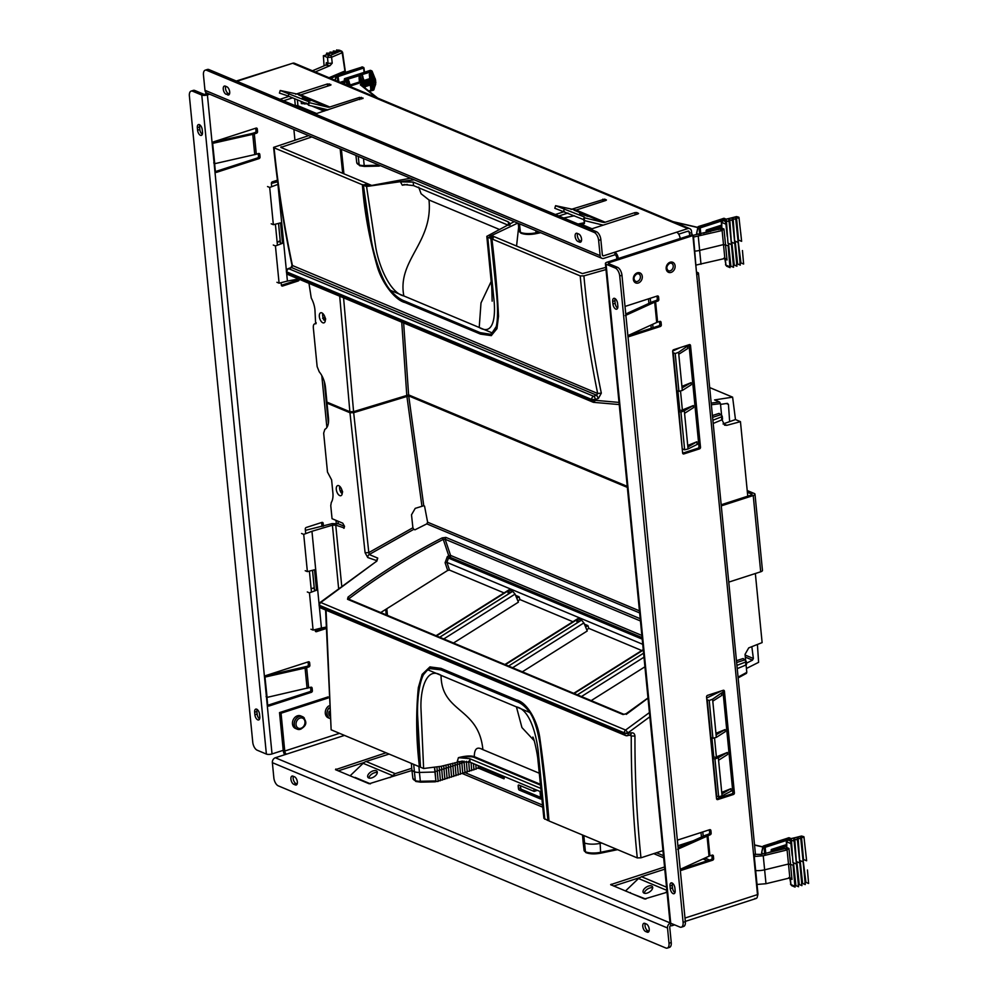 <?xml version="1.0" encoding="UTF-8"?>
<svg xmlns="http://www.w3.org/2000/svg" width="998" height="998" viewBox="0 0 998 998"><rect width="100%" height="100%" fill="white"/><g stroke="black" fill="none" stroke-linecap="round" stroke-linejoin="round"><path stroke-width="1.5" d="M236.264 81.025L292.639 63.261A4.079 3.231 -67.3 0 1 294.585 63.311L689.743 228.642A4.079 3.231 112.7 0 0 688.932 228.455A4.079 3.231 112.7 0 0 687.797 228.592L676.632 232.21A5.377 2.72 72.1 0 1 680.149 238.51L680.162 238.572M297.94 105.626A4.079 1.397 174.4 0 0 295.346 105.738L294.647 98.702M207.659 93.363A2.72 1.372 -107.9 0 0 207.409 94.922L272.03 753.939L283.22 750.321M281.124 282.683L281.361 285.116A1.36 1.073 112.7 0 0 282.596 286.027L298.227 280.962A1.36 1.073 112.7 0 0 299.225 279.34L299.213 279.253M277.456 180.176L272.379 181.823A1.36 1.073 112.7 0 0 271.394 183.457L271.706 186.701M275.386 224.176L277.444 245.209M255.738 128.206A1.36 1.073 112.7 0 1 255.762 128.368L257.297 129.016A1.36 1.073 112.7 0 0 256.049 128.106L213.622 141.816A1.36 1.073 112.7 0 0 212.624 143.45L215.368 171.407A1.36 1.073 112.7 0 0 216.616 172.317L259.043 158.595A1.36 1.073 112.7 0 0 260.041 156.973L258.507 156.324L258.257 153.792A1.36 1.073 112.7 0 0 258.233 153.617M257.297 129.016L257.546 131.549L256.012 130.913L255.762 128.368M213.734 162.899L214.745 163.684L256.311 154.241L254.315 133.907L256.548 133.183A1.36 1.073 112.7 0 0 257.546 131.549M256.311 154.241L258.544 153.517A1.36 1.073 112.7 0 1 259.792 154.428L260.041 156.973M325.598 628.715L316.491 631.659L315.368 631.198M315.131 629.588L315.243 630.761A1.36 1.073 112.7 0 0 316.491 631.659M321.992 526.52L321.618 522.678L323.152 523.314A1.36 1.073 112.7 0 0 321.905 522.416L306.274 527.468A1.36 1.073 112.7 0 0 305.276 529.09L305.725 533.618M309.392 571.093L311.463 592.126M323.152 523.314L323.427 526.196M266.067 696.616L267.077 697.39L310.877 687.235A1.36 1.073 112.7 0 1 312.125 688.146L312.374 690.678A1.36 1.073 112.7 0 1 311.376 692.313L268.949 706.035A1.36 1.073 112.7 0 1 267.701 705.124L264.957 677.168A1.36 1.073 112.7 0 1 265.955 675.534L308.382 661.811A1.36 1.073 112.7 0 1 309.63 662.722L309.879 665.267L308.345 664.631A1.36 1.073 -67.3 0 1 307.359 666.265L265.306 676.008M308.644 687.959L306.648 667.625L308.881 666.901A1.36 1.073 112.7 0 0 309.879 665.267M205.925 92.427A5.439 2.745 -107.9 0 0 205.887 94.286L204.004 94.323L194.822 90.494A6.799 3.431 72.1 0 0 193.35 90.381L191.117 91.092A6.799 3.431 72.1 0 1 192.589 91.205L201.771 95.047L266.379 754.064A4.079 1.397 174.4 0 0 272.03 753.939M310.565 687.335A1.36 1.073 -67.3 0 1 310.59 687.497L310.84 690.042A1.36 1.073 -67.3 0 1 309.842 691.676L267.726 705.287M308.07 661.924A1.36 1.073 -67.3 0 1 308.095 662.086L308.345 664.631M256.012 130.913A1.36 1.073 112.7 0 1 255.026 132.547L252.793 133.27A5.439 1.859 174.4 0 1 251.746 133.545L212.986 142.29M205.887 94.286L207.409 94.922A4.079 1.397 174.4 0 1 201.771 95.047M202.282 134.381A4.354 2.196 72.1 0 1 199.825 129.503L199.575 126.958A4.354 2.196 72.1 0 1 199.775 124.85M259.592 718.934A4.354 2.196 72.1 0 1 257.135 714.044L256.885 711.512A4.354 2.196 72.1 0 1 257.085 709.391M205.201 70.184L207.434 69.461A6.799 3.431 72.1 0 1 208.906 69.573L596.417 231.698A6.799 3.431 72.1 0 1 600.858 239.657L602.355 254.902A1.36 1.073 112.7 0 0 603.603 255.812L614.768 252.207L615.018 254.752L603.852 258.357A4.079 3.231 112.7 0 1 601.906 258.307L206.748 92.976A4.079 3.231 112.7 0 1 204.964 90.294L203.467 75.05A6.799 3.431 72.1 0 1 205.201 70.184A6.799 3.431 72.1 0 1 206.673 70.297L594.184 232.422A6.799 3.431 72.1 0 1 598.625 240.381L600.122 255.625A4.079 3.231 112.7 0 0 601.906 258.307M330.899 85.055L300.747 94.847L329.814 107.011A5.439 4.304 -67.3 0 1 327.731 107.11L309.28 102.644L308.494 105.227L308.108 104.328L288.222 96.008L279.428 93.076L280.213 90.481L300.747 94.847M363.023 98.49L359.567 97.392L329.814 107.011M362.973 97.991L315.156 114.022M279.964 99.301L289.058 96.357M295.67 94.224L327.444 83.957L330.849 84.556M555.337 214.52L564.431 211.576M571.031 209.443L604.688 199.126L606.46 199.999L605.873 200.448L576.12 210.067L605.187 222.23A5.439 4.304 -67.3 0 1 603.104 222.329L584.653 217.851L583.867 220.446L602.305 224.924A8.159 6.462 -67.3 0 0 603.416 225.074M635.152 214.807L634.94 212.611L605.187 222.23M634.94 212.611L636.824 212.562L638.583 213.435L637.996 213.884L590.517 229.241M306.648 667.625A8.159 2.794 174.4 0 1 305.089 668.049L307.085 688.383M267.077 697.39L264.957 676.968M214.745 163.684L212.624 143.25M254.315 133.907A8.159 2.794 174.4 0 1 252.756 134.331L254.752 154.665M266.379 754.064L257.21 750.222A6.799 3.431 72.1 0 1 252.756 742.263L189.383 95.958A6.799 3.431 72.1 0 1 191.117 91.092M197.592 130.227A4.354 2.196 -107.9 0 0 201.371 135.391A4.354 2.196 -107.9 0 0 202.482 132.272L202.232 129.728A4.354 2.196 -107.9 0 0 198.452 124.575A4.354 2.196 -107.9 0 0 197.342 127.682L197.592 130.227L199.825 129.503M616.876 259.031L616.764 257.858A2.67 1.347 -107.9 0 0 615.018 254.752M687.522 231.311L689.281 232.047A1.36 1.073 112.7 0 0 688.046 231.137L678.677 234.168M689.281 232.047L689.406 233.32A2.72 1.372 72.1 0 0 690.08 235.366M692.911 235.94L693.423 235.778A2.72 1.372 72.1 0 1 691.639 232.596L691.514 231.324A4.079 3.231 112.7 0 0 689.743 228.642M584.653 217.851L584.267 216.953L555.587 205.688L554.801 208.283L583.481 219.548L583.867 220.446M555.587 205.688L576.12 210.067M309.28 102.644L308.906 101.734L280.213 90.481M310.428 100.898L302.169 98.029L310.428 100.898M579.676 213.56L587.934 216.416L579.676 213.56M227.644 94.91A4.354 2.196 -107.9 0 0 228.592 94.985A4.354 2.196 -107.9 0 0 229.565 91.018A4.354 2.196 -107.9 0 0 226.845 86.776L225.323 86.14A4.354 2.196 -107.9 0 0 224.375 86.065A4.354 2.196 -107.9 0 0 223.402 90.032A4.354 2.196 -107.9 0 0 226.122 94.274L229.303 94.373M225.723 86.302A4.354 2.196 -107.9 0 0 225.96 90.444A4.354 2.196 -107.9 0 0 228.355 93.55L229.478 94.024M308.906 101.734L308.108 104.328M289.008 93.413L288.222 96.008M328.891 708.243A6.799 5.389 112.7 0 0 329.702 718.398M304.39 718.186A6.799 5.389 112.7 0 0 302.481 716.651A6.799 5.389 112.7 0 0 299.238 716.564A6.799 5.389 112.7 0 0 294.348 722.777A6.799 5.389 112.7 0 0 297.242 729.189A6.799 5.389 112.7 0 0 299.674 729.463M676.632 232.21L614.768 252.207A5.377 2.72 72.1 0 1 618.286 258.507L618.298 258.582M564.381 208.632L563.596 211.227M577.979 241.491A4.354 2.196 72.1 0 1 575.26 237.237A4.354 2.196 72.1 0 1 576.245 233.282A4.354 2.196 72.1 0 1 577.181 233.357L578.715 233.994A4.354 2.196 72.1 0 1 581.422 238.235A4.354 2.196 72.1 0 1 580.449 242.202A4.354 2.196 72.1 0 1 579.514 242.127L577.979 241.491L580.212 240.768A4.354 2.196 72.1 0 1 577.83 237.661A4.354 2.196 72.1 0 1 577.58 233.52M580.212 240.768L581.347 241.242M584.267 216.953L583.481 219.548M328.043 109.855L308.494 105.227M696.367 271.144L693.423 235.778M567.962 213.048L558.868 215.992M292.601 97.841L283.507 100.786M297.379 99.837L297.953 105.726L316.64 113.547M581.223 224.251L592.014 228.754M254.902 714.768L254.652 712.223A4.354 2.196 72.1 0 1 255.762 709.116A4.354 2.196 72.1 0 1 259.542 714.281L259.792 716.814A4.354 2.196 72.1 0 1 258.682 719.932A4.354 2.196 72.1 0 1 254.902 714.768L257.135 714.044M212.749 143.35L252.756 134.331M265.081 677.068L305.089 668.049M297.666 279.141A1.36 1.073 -67.3 0 1 296.705 280.326L281.386 285.278M215.393 171.581L257.521 157.958A1.36 1.073 112.7 0 0 258.507 156.324M315.281 630.923L325.598 627.592M608.768 263.684L608.693 262.823L692.886 235.603L696.704 274.612A4.079 1.397 -5.6 0 0 698.475 273.252A4.079 1.397 -5.6 0 0 697.764 272.566L696.454 272.017M698.475 273.252L755.436 854.238A4.079 1.397 -5.6 0 1 753.677 855.598L757.494 894.607C757.619 897.614 756.771 898.886 754.937 898.412M683.094 922.314L685.339 921.591L621.966 275.298A6.799 3.431 72.1 0 0 617.513 267.339L615.279 268.063A6.799 3.431 72.1 0 1 619.733 276.009L683.094 922.314A6.799 3.431 72.1 0 1 681.36 927.179A6.799 3.431 72.1 0 1 679.9 927.067L670.718 923.225A4.079 1.397 -5.6 0 1 670.007 922.551L605.399 263.534A4.079 1.397 -5.6 0 1 607.158 262.175L691.352 234.954L692.886 235.603M722.864 690.404A1.36 1.073 -67.3 0 1 722.889 690.566L732.856 792.225A1.36 1.073 -67.3 0 1 731.871 793.859L716.552 798.812M680.337 870.655L712.647 860.201A1.36 1.073 -67.3 0 0 713.645 858.579L712.11 857.931A1.36 1.073 -67.3 0 1 711.125 859.565L680.224 869.557M712.11 857.931L711.861 855.386L713.395 856.035L713.645 858.579M678.091 847.689L705.05 835.388L708.63 834.153L710.164 834.79L677.592 849.298M710.164 834.79A1.36 1.073 -67.3 0 0 711.15 833.155L709.628 832.519A1.36 1.073 -67.3 0 1 708.63 834.153M709.628 832.519L709.378 829.974L710.9 830.623L711.15 833.155M698.974 446.58L689.007 344.921L690.529 345.57L700.496 447.229L698.974 446.58A1.36 1.073 -67.3 0 1 697.976 448.214L682.657 453.167M627.904 335.839L658.792 325.847A1.36 1.073 -67.3 0 0 659.778 324.225L659.541 321.68L661.063 322.317A1.36 1.073 112.7 0 0 659.828 321.406L657.595 322.129L655.599 301.795L654.7 302.144L656.696 322.479L657.595 322.129M625.758 313.983L652.729 301.67L656.297 300.435L657.832 301.072A1.36 1.073 112.7 0 0 658.817 299.45L658.568 296.905A1.36 1.073 112.7 0 0 657.333 295.994L625.022 306.436M657.021 296.094A1.36 1.073 -67.3 0 1 657.046 296.269L657.295 298.801A1.36 1.073 -67.3 0 1 656.297 300.435M608.693 262.823L608.331 263.497L617.513 267.339M625.259 315.58L654.7 302.144M657.832 301.072L655.599 301.795M628.004 336.937L660.327 326.496A1.36 1.073 112.7 0 0 661.312 324.861L661.063 322.317M690.529 345.57A1.36 1.073 112.7 0 0 689.294 344.659L673.662 349.712A1.36 1.073 112.7 0 0 672.664 351.346L682.632 453.005A1.36 1.073 112.7 0 0 683.88 453.915L699.511 448.863L697.976 448.214M700.496 447.229A1.36 1.073 -67.3 0 1 699.511 448.863M713.395 856.035A1.36 1.073 -67.3 0 0 712.16 855.124L709.927 855.847A5.439 1.859 -5.6 0 0 709.029 856.184L707.033 835.85M716.651 799.086L717.762 799.56A1.36 1.073 -67.3 0 1 716.527 798.65L706.559 696.991A1.36 1.073 -67.3 0 1 707.545 695.356L723.188 690.304A1.36 1.073 112.7 0 1 724.423 691.215L722.889 690.566M717.762 799.56L733.405 794.495A1.36 1.073 -67.3 0 0 734.391 792.874L724.423 691.215M605.399 263.534A4.079 1.397 -5.6 0 0 606.098 264.221L615.279 268.063M685.339 921.591A6.799 3.431 72.1 0 1 683.605 926.468L681.36 927.179M672.44 883.168A4.354 2.196 72.1 0 0 672.24 885.288L672.49 887.821A4.354 2.196 72.1 0 0 674.947 892.711M612.685 301.458L612.934 304.003A4.354 2.196 72.1 0 0 616.727 309.168A4.354 2.196 72.1 0 0 617.837 306.049L617.587 303.517A4.354 2.196 72.1 0 0 613.795 298.352A4.354 2.196 72.1 0 0 612.685 301.458L614.918 300.747A4.354 2.196 72.1 0 1 615.117 298.627M614.918 300.747L615.167 303.28A4.354 2.196 72.1 0 0 617.637 308.17M670.456 923.1A4.079 3.231 -67.3 0 0 667.512 927.99L669.009 943.235L671.242 942.511L669.745 927.267A1.36 1.073 -67.3 0 1 670.743 925.633L670.494 923.125M670.743 925.633A5.439 2.745 -107.9 0 0 671.916 925.72A5.439 2.745 -107.9 0 0 673.126 924.235M613.645 886.049L639.531 877.679M338.272 770.843L364.158 762.472M680.212 869.333L709.029 856.184M674.898 888.058A4.354 2.196 -107.9 0 0 671.118 882.893A4.354 2.196 -107.9 0 0 670.007 886.012L670.257 888.544A4.354 2.196 -107.9 0 0 674.037 893.709A4.354 2.196 -107.9 0 0 675.147 890.603L674.898 888.058M669.009 943.235A6.799 3.431 72.1 0 1 667.275 948.1A6.799 3.431 72.1 0 1 665.816 947.988L278.305 785.863A6.799 3.431 72.1 0 1 273.851 777.904L272.367 762.659A4.079 3.231 -67.3 0 1 275.336 757.756L286.501 754.151A2.67 1.347 -107.9 0 1 284.754 751.032L281.049 713.233L328.167 698.001M666.951 891.289L665.367 892.811M664.556 866.975L610.639 884.665L644.533 898.973L667.038 892.262M411.737 768.298L395.183 773.65L389.993 777.592M389.083 754.064L366.104 761.486A8.159 6.462 112.7 0 0 363.147 763.308L350.111 775.795M386.026 752.779L335.503 769.683L369.16 783.767L411.949 770.493M504.04 776.419L504.165 778.702M478.853 768.298L503.903 778.777M481.086 767.574L497.902 774.61M500.21 775.583L504.115 777.217M536.275 789.905L536.35 790.703L534.117 791.426L518.823 785.027A1.36 0.686 72.1 0 0 518.536 785.002A1.36 0.686 72.1 0 0 518.187 785.975L518.436 788.52L520.669 787.796L520.457 785.713M518.436 788.52A1.36 0.686 72.1 0 0 519.322 790.104L540.741 799.061L539.993 791.464M519.322 790.104L521.555 789.381L540.567 797.34M644.259 893.235A5.439 2.907 147.5 0 1 646.03 890.228A5.439 2.907 147.5 0 1 652.68 887.858M355.438 778.016L354.29 777.542M355.026 777.392L370.47 783.854M375.547 775.646A5.439 2.907 -32.5 0 0 377.069 771.442A5.439 2.907 -32.5 0 0 369.422 773.088A5.439 2.907 -32.5 0 0 367.9 777.292A5.439 2.907 -32.5 0 0 375.547 775.646M368.886 778.016A5.439 2.907 147.5 0 1 370.657 775.022A5.439 2.907 147.5 0 1 377.306 772.639M671.242 942.511A6.799 3.431 72.1 0 1 669.508 947.376L667.275 948.1M644.833 923.375A4.354 2.196 -107.9 0 0 643.897 923.3A4.354 2.196 -107.9 0 0 642.924 927.254A4.354 2.196 -107.9 0 0 645.631 931.508L647.166 932.144A4.354 2.196 -107.9 0 0 648.101 932.219A4.354 2.196 -107.9 0 0 649.087 928.252A4.354 2.196 -107.9 0 0 646.367 924.011L644.833 923.375M645.244 923.537A4.354 2.196 -107.9 0 0 645.481 927.678A4.354 2.196 -107.9 0 0 647.864 930.785L648.999 931.259M630.798 893.235L645.831 899.061M284.704 754.725A5.377 2.72 72.1 0 1 283.232 750.396L279.527 712.597L281.049 713.233M279.527 712.597L328.105 696.891M297.242 729.189L295.433 728.428A6.799 5.389 -67.3 0 1 292.539 722.016A6.799 5.389 -67.3 0 1 297.429 715.815A6.799 5.389 -67.3 0 1 300.685 715.89L302.481 716.651M328.878 708.056A6.799 5.389 112.7 0 0 329.702 718.41L328.267 717.824A6.799 5.389 -67.3 0 1 325.273 712.347A6.799 5.389 -67.3 0 1 328.729 705.96M293.774 784.291L295.308 784.927A4.354 2.196 72.1 0 0 296.244 785.002A4.354 2.196 72.1 0 0 297.217 781.035A4.354 2.196 72.1 0 0 294.51 776.793L292.975 776.157A4.354 2.196 72.1 0 0 292.04 776.082A4.354 2.196 72.1 0 0 291.054 780.037A4.354 2.196 72.1 0 0 293.774 784.291L296.007 783.567A4.354 2.196 72.1 0 1 293.624 780.461A4.354 2.196 72.1 0 1 293.375 776.319M296.007 783.567L297.142 784.041M644.795 888.295A5.439 2.907 147.5 0 1 652.442 886.648A5.439 2.907 147.5 0 1 650.908 890.852A5.439 2.907 147.5 0 1 643.273 892.499A5.439 2.907 147.5 0 1 644.795 888.295M630.399 892.599L629.663 892.748M666.851 890.366L638.52 878.514L625.484 891.002M534.117 791.426L533.88 788.907M521.555 789.381A1.36 0.686 72.1 0 1 520.669 787.796M703.016 858.929L707.258 860.812M705.112 857.968L709.491 860.089M638.52 878.514L641.477 876.706L666.539 887.185M664.78 869.171L641.477 876.706M757.519 895.892A4.079 3.231 112.7 0 0 757.919 893.509L754.176 855.411M627.879 335.627L656.696 322.479M677.343 840.154L709.665 829.712A1.36 1.073 -67.3 0 1 710.9 830.623M721.167 504.776L751.694 494.908L752.043 494.222L747.377 492.276M747.203 490.542L754.276 493.499A4.079 1.397 174.4 0 1 754.987 494.185A4.079 1.397 174.4 0 1 753.228 495.544L721.28 505.874M754.987 494.185L762.46 570.432A4.079 1.397 174.4 0 1 760.701 571.792L728.752 582.121M727.979 243.35L726.419 220.421L725.297 220.658L725.484 221.544L722.976 220.483L721.791 222.429L721.317 221.955L721.616 225.748M707.57 232.197L707.283 231.336L710.638 230.413L710.114 229.465L717.936 226.933L718.473 227.881L720.643 226.197L721.492 226.97L720.643 226.197L721.28 225.86M698.612 234.368L696.616 233.544L696.866 232.734M719.92 229.191L719.496 227.457L719.134 229.378M699.848 234.892L699.66 234.081L700.783 234.056L700.222 227.881L721.517 220.995M692.861 235.391L721.591 228.517M706.31 230.563L706.272 230.912A0.811 0.649 -67.3 0 1 706.871 229.939L721.566 225.186M699.66 234.081L699.087 227.906L700.222 227.881L698.662 226.509L699.823 226.097A0.811 0.811 0 0 0 699.623 226.134L711.437 222.566M699.486 226.247L698.076 227.482A0.811 0.649 -67.3 0 1 698.662 226.509L698.488 226.496A0.811 0.811 0 0 0 697.951 227.082L696.666 233.008M706.384 232.484L706.272 230.912L707.283 231.336A0.811 0.649 -67.3 0 1 707.881 230.363L709.441 229.864L710.376 231.336M721.866 230.575L721.055 230.239L722.253 228.293L723.974 229.016L721.866 230.575L693.548 237.05M721.779 227.843L721.791 222.429L725.908 224.151L727.243 236.414M721.317 221.955L723.188 219.834L736.724 216.666L738.894 218.013M736.399 217.651L736.724 216.666L736.399 217.651M738.071 217.676L736.724 216.666L738.071 217.676M739.131 218.3L735.339 217.414L736.462 217.177L738.532 240.106L741.626 241.316L738.982 217.614M699.848 226.147L701.045 225.922M700.746 226.01L711.973 222.267A0.811 0.811 0 0 1 712.335 222.018L711.749 222.467M711.873 222.417A0.811 0.724 39.4 0 1 711.961 222.28L711.961 222.28A0.811 0.724 39.4 0 1 712.51 222.03L713.333 221.768M722.103 219.111A0.811 0.724 37.9 0 1 722.19 218.961L722.19 218.961A0.811 0.724 37.9 0 1 722.764 218.699L713.67 221.618A0.811 0.811 0 0 0 713.47 221.656L712.248 222.08M713.695 221.668L714.892 221.444M694.932 251.122A10.878 3.73 -5.6 0 0 699.735 250.373L723.513 244.585L728.116 245.683L729.975 267.289M731.334 242.264L729.763 219.348L728.64 219.572L729.089 221.544L725.297 220.658M734.69 241.179L733.118 218.263L731.996 218.5L732.432 220.458L728.64 219.572M735.339 217.414L735.788 219.373L731.996 218.5M741.626 241.316L740.641 232.085M714.593 221.531L722.203 218.949A0.811 0.811 0 0 1 722.589 218.687L723.862 218.35A0.811 0.649 -67.3 0 1 724.523 218.624M725.484 221.544L725.908 224.151M730.586 235.328L733.567 267.289L730.898 266.179L728.49 243.362L731.472 244.61L729.089 221.544M733.942 234.243L736.923 266.204L734.254 265.094L731.833 242.277L734.815 243.524L732.432 220.458M737.285 233.17L740.279 265.119L737.609 264.008L735.189 241.192L738.171 242.439L735.788 219.373M742.45 250.548L743.622 264.046L740.953 262.923L738.033 240.106M563.658 218.001L574.424 215.755M724.486 258.17L727.018 259.991L724.61 258.532L696.292 265.006M723.8 258.195L725.284 259.268L725.983 265.156L724.81 258.806M725.558 258.619L724.86 258.494L722.115 230.488M730.087 266.878L725.983 265.156L727.467 266.229M740.953 262.923L739.83 263.16M737.609 264.008L736.474 264.245M734.254 265.094L733.131 265.331M730.898 266.179L729.775 266.404M584.03 219.548L584.391 223.49L584.504 219.959M728.228 245.658L729.051 254.877M731.584 244.572L732.395 253.791M734.927 243.487L735.751 252.706M738.283 242.402L739.094 251.633M578.079 224.026L584.279 222.741L584.391 223.49M363.135 86.502L374.125 82.946L372.603 84.281L365.468 86.589L364.869 87.874M365.755 86.377L363.871 87.088M372.329 84.319L373.052 84.768L372.017 90.344L370.782 90.756L370.707 88.46L371.83 88.435L371.393 84.194M372.179 84.294L372.915 84.818L372.179 84.294M373.913 83.196L372.479 90.319L369.148 91.28M369.223 91.329L372.092 90.569A0.811 0.811 0 0 0 372.291 90.531L373.389 90.182A0.811 0.811 0 0 0 373.913 89.658L375.335 84.568L373.052 84.768L374.125 82.946L375.498 82.797L375.572 83.807M375.423 81.724L371.755 71.382L375.847 82.535L375.635 81.312L362.424 85.928M364.831 87.1L364.058 87.225M372.154 84.281L372.89 84.818L372.042 84.456M375.498 80.239L375.672 84.256L373.826 89.209M379.739 165.755L380.65 165.73M301.097 101.397L301.359 103.605L307.172 103.804L306.012 102.956M306.735 103.867L308.17 104.478M378.853 166.017L364.495 166.417L379.228 166.092M304.864 104.091L304.627 102.869M347.404 71.906L336.688 75.124L337.885 75.561L363.097 67.402A0.811 0.649 -67.3 0 1 363.846 67.939L338.409 76.497L336.264 76.097A0.811 0.649 -67.3 0 1 336.862 75.137L349.737 71.008A0.811 0.811 0 0 0 349.55 70.995L359.854 67.889M373.726 81.262L371.78 80.227L363.247 83.47L361.663 83.508L361.638 82.385A0.811 0.649 112.7 0 1 361.039 83.358L359.442 81.973L359.093 78.193L360.228 78.168L361.638 82.385L359.442 81.973L350.186 84.967M376.258 97.492L360.315 84.818L361.688 85.791L362.187 85.192A1.36 0.686 -107.9 0 0 361.301 83.62L361.039 83.358M315.243 71.956L329.976 65.693L332.209 63.173L328.08 63.373L327.481 57.46L331.61 57.223L342.202 52.719L345.121 72.243L343.961 71.382L329.028 77.732M350.947 87.001L347.978 79.129L350.747 86.851M349.425 71.108L348.077 71.544A0.811 0.711 -136 0 0 347.566 71.744L347.566 71.744A0.811 0.711 -136 0 0 347.466 71.881M360.29 67.752L362.049 66.966L363.846 67.939M347.815 71.582L347.903 71.532A0.811 0.811 0 0 0 347.578 71.744L347.092 72.006M371.942 80.289L372.528 79.416L370.844 78.63A0.811 0.649 -67.3 0 1 370.246 79.591L371.755 80.214L372.366 79.266L371.755 80.214M372.528 79.416L373.951 81.088L373.464 79.042L372.528 79.416M363.247 83.47L362 82.634M365.355 82.31L364.295 81.524L365.355 82.31L364.507 81.824L364.594 83.034M363.097 77.944L364.507 81.824L363.035 83.071L359.916 75.262L360.577 81.948A0.811 0.649 112.7 0 1 359.979 82.909L350.548 85.965M335.253 80.327L336.688 75.124A0.811 0.811 0 0 0 336.139 75.711L335.054 80.252M344.809 84.331L344.497 79.191M348.926 81.499L347.965 78.193L345.483 79.952A0.811 0.649 -67.3 0 1 346.081 78.992L344.684 78.83M347.978 79.129L347.204 78.63A0.811 0.724 39.4 0 1 347.978 79.129L359.205 75.673L358.681 74.738L347.965 78.193M362.973 76.933L361.812 73.727L368.886 71.432L369.422 72.38L371.318 70.846A0.811 0.649 -67.3 0 1 371.718 70.858L370.67 70.421A0.811 0.649 -67.3 0 0 370.283 70.409L371.755 71.382L370.208 71.893L372.354 79.254M361.812 73.727L361.051 74.151L362.761 77.345M364.644 82.048L361.825 74.65L369.422 72.38L370.844 78.63L369.722 78.642L369.322 74.326M329.976 65.693L326.882 65.319L328.08 63.373L326.358 62.649L326.084 64.982L312.436 70.783M341.029 50.948L342.202 52.719L340.755 50.998L330.326 55.426A1.634 1.035 -113 0 1 331.61 57.223L332.209 63.173M336.75 51.26L336.663 49.9L340.755 50.998M340.156 50.436L338.484 50.05M361.825 74.65A0.811 0.724 39.4 0 0 361.051 74.151L359.205 75.673L359.093 78.193M326.521 64.633L326.358 62.649L326.271 64.87M324.088 65.831L323.364 55.738L327.481 57.46L328.666 55.514L330.326 55.426M339.345 51.247L336.663 49.9M338.547 51.397L333.307 50.985L335.977 52.096L335.203 52.482L329.951 52.071L332.621 53.181L326.608 53.144L329.278 54.266L323.364 55.738M336.002 52.333L335.203 52.482M332.646 53.418L331.847 53.568M329.303 54.491L328.504 54.653M326.708 54.503L326.608 53.144M330.051 53.418L329.951 52.071M333.407 52.345L333.307 50.985M754.201 854.325L761.225 854.388L785.438 848.5L786.611 847.888L786.611 845.181M772.564 851.631L772.277 850.77L775.633 849.847L775.097 848.911L782.931 846.379L783.455 847.314L785.638 845.643L786.486 846.404L785.638 845.643L786.262 845.294M763.607 853.814L761.611 852.978L761.861 852.18M784.915 848.624L784.029 847.015L784.129 848.824M764.842 854.325L764.655 853.527L765.778 853.502L765.204 847.314L786.499 840.428M792.973 862.796L791.414 839.867L790.279 840.104L790.478 840.977L787.971 839.929L786.773 841.875L786.312 841.401L786.624 847.888M771.292 850.009L771.242 851.955M771.491 849.647L771.679 849.373A0.811 0.811 0 0 0 771.117 850.209L771.267 850.346A0.811 0.649 -67.3 0 1 771.853 849.385L786.561 844.632M764.655 853.527L764.081 847.339L765.204 847.314L763.657 845.955L764.817 845.531A0.811 0.811 0 0 0 764.618 845.568L776.432 842M764.48 845.68L763.058 846.915A0.811 0.649 -67.3 0 1 763.657 845.955L763.482 845.942A0.811 0.811 0 0 0 762.946 846.529L761.661 852.454M771.379 851.918L771.267 850.346L772.277 850.77A0.811 0.649 -67.3 0 1 772.876 849.809L774.436 849.298L775.359 850.77M786.861 850.009L786.05 849.672L787.247 847.726L788.969 848.45L786.861 850.009L763.245 855.76L754.288 856.496M786.773 847.277L786.773 841.875L790.89 843.597L792.225 855.847M786.312 841.401L788.183 839.281L801.706 836.099L803.889 837.459M801.394 837.097L801.706 836.099L801.394 837.097M803.066 837.11L801.706 836.099L803.066 837.11M804.126 837.734L800.334 836.848L801.456 836.611L803.527 859.552L806.621 860.763L803.976 837.048M776.856 841.863A0.811 0.724 39.4 0 1 776.955 841.713L776.955 841.713A0.811 0.724 39.4 0 1 777.504 841.476L776.743 841.9M787.098 838.557A0.811 0.724 37.9 0 1 787.185 838.407L787.185 838.407A0.811 0.724 37.9 0 1 787.746 838.145L777.33 841.464A0.811 0.811 0 0 0 776.955 841.713L764.817 845.531M755.661 870.568A10.878 3.73 -5.6 0 0 764.73 869.807L788.507 864.019L793.111 865.129L794.969 886.723M796.329 861.711L794.757 838.782L793.635 839.019L794.084 840.977L790.279 840.104M799.672 860.625L798.113 837.696L796.978 837.933L797.427 839.904L793.635 839.019M800.334 836.848L800.783 838.819L796.978 837.933M806.621 860.763L805.623 851.519M790.478 840.977L790.89 843.597M795.581 854.775L798.562 886.735L795.893 885.613L793.472 862.796L796.466 864.043L794.084 840.977M798.924 853.689L801.918 885.65L799.248 884.527L796.828 861.711L799.81 862.958L797.427 839.904M802.28 852.604L805.261 884.565L802.592 883.442L800.171 860.625L803.165 861.873L800.783 838.819M807.444 869.982L808.617 883.48L805.947 882.369L803.028 859.54M582.533 835.002L583.057 841.551A8.159 2.794 -5.6 0 0 583.057 841.576A8.159 2.794 -5.6 0 0 584.416 842.911A13.598 4.666 -5.6 0 0 600.185 843.36L601.744 843.036M789.48 877.604L792 879.425L789.855 877.928L765.99 883.717L757.02 884.453M788.794 877.629L790.279 878.714L790.965 884.59L789.805 878.24M790.553 878.065L789.855 877.928L787.098 849.934M795.082 886.311L790.965 884.59L792.462 885.675M805.947 882.369L804.812 882.594M802.592 883.442L801.469 883.679M799.248 884.527L798.113 884.764M795.893 885.613L794.77 885.85M793.223 865.091L794.034 874.31M796.579 864.006L797.39 873.238M799.922 862.921L800.745 872.152M803.278 861.848L804.089 871.067M476.108 768.485L482.159 767.262M473.875 769.209L476.158 769.159L475.796 764.605M471.642 769.932L473.925 769.882L473.439 763.62M469.409 770.656L471.692 770.606L471.068 762.622M467.164 771.379L469.459 771.329L468.661 761.187M464.931 772.09L467.226 772.04L466.365 761.299M462.698 772.814L464.993 772.764L464.02 761.1M460.465 773.537L462.76 773.487L461.712 761.2M458.232 774.261L460.527 774.211L459.442 761.661M455.999 774.984L458.294 774.935L457.184 762.16M453.766 775.708L456.061 775.658L454.938 762.697M451.533 776.432L453.828 776.382L452.68 763.258M449.3 777.155L451.595 777.105L450.435 763.844M447.067 777.866L449.349 777.816L448.177 764.431M444.834 778.59L447.116 778.54L445.931 765.029M442.601 779.313L444.883 779.263L443.686 765.628M440.368 780.037L442.65 779.987L441.44 766.215M438.134 780.76L440.417 780.71L439.182 766.788M435.864 781.484L438.184 781.434L436.937 767.325M497.815 773.812L498.663 776.082L501.246 775.246M498.451 774.086L498.663 776.082M478.204 765.616L478.441 768.435M464.12 761.961L466.428 761.911M461.887 762.684L464.195 762.634M459.654 763.408L461.962 763.358M457.421 764.119L459.729 764.069M455.188 764.842L457.496 764.792M452.955 765.566L455.263 765.516M450.722 766.289L453.03 766.239M448.489 767.013L450.797 766.963M446.256 767.736L448.564 767.687M444.023 768.46L446.331 768.41M441.79 769.184L444.098 769.134M439.557 769.907L441.865 769.845M437.324 770.618L439.631 770.568M435.091 771.342L437.398 771.292M435.777 780.947L420.333 781.284L419.434 772.427L435.165 772.015L435.914 781.347L434.517 767.874M434.966 781.746L420.62 782.145L435.34 781.821M418.886 766.526L419.434 772.427A8.159 2.794 174.4 0 1 414.282 771.728A13.598 4.666 174.4 0 1 411.825 769.433A13.598 4.666 174.4 0 1 411.825 769.371L411.351 763.383M435.165 772.015L434.679 767.836M682.32 390.455L682.071 387.91L691.103 382.671L691.315 384.717L682.32 390.455L678.914 391.328L676.519 390.592M687.709 445.47L696.903 441.765L687.871 447.004L684.316 410.789L679.775 410.116L679.239 409.28M684.566 413.334L693.548 407.596L693.348 405.55L684.316 410.789L680.948 412.049L678.553 411.376M682.071 387.91L678.765 354.24L687.759 348.502L687.522 346.056L689.044 345.296M680.499 390.917L682.37 409.978L693.348 405.55M681.921 386.376L691.103 382.671M619.01 402.419L595.469 400.335L593.448 402.281A2.72 2.158 -67.3 0 1 591.789 400.373L591.789 400.373A2.72 0.948 174.7 0 0 595.469 400.335L595.394 399.462L591.702 399.487L591.789 400.373L286.962 272.841L286.863 271.955L591.702 399.487A2.72 2.158 112.7 0 1 593.61 396.256L596.642 395.208L291.666 267.601A2.72 1.41 69 0 0 291.017 267.576L288.123 268.687A2.72 1.41 69 0 1 288.771 268.712A2.72 2.158 112.7 0 0 286.863 271.955L286.389 271.506L286.488 272.392A2.72 0.911 -5.9 0 0 286.962 272.841A2.72 2.158 -67.3 0 0 288.135 274.625L592.974 402.157A2.72 2.72 0 0 0 593.71 402.356L593.448 402.281M280.288 241.753L277.12 241.928M280.45 243.05L278.529 223.377L280.426 243.163L282.521 243.3L275.436 245.957L273.29 245.059M282.521 243.3L280.525 222.878L273.352 224.7L269.697 187.462L267.551 186.564M271.207 223.802L273.352 224.7M278.978 241.204L280.226 241.017M491.153 333.993L492.051 333.856M291.017 267.576L292.027 265.343L597.677 393.486L601.32 393.15L598.426 398.414L596.642 395.208L597.677 393.486C589.756 355.076 583.93 315.879 580.212 275.897L583.892 275.885L605.986 269.572M678.765 354.24L678.578 352.294L687.522 346.056M678.578 352.294L675.209 353.554L678.914 391.328M676.918 390.492L673.226 352.718L675.209 353.554M680.012 347.653L672.664 351.109M678.952 411.226L682.245 449.1M682.657 448.988L684.653 449.824L680.948 412.049M687.871 447.004L688.059 448.95L684.653 449.824M688.059 448.95L698.687 443.661M696.903 441.765L697.14 444.21M286.626 273.015L287.412 281.074L279.091 283.195L275.436 245.957M279.091 283.195L276.945 282.297M277.669 181.773L271.394 183.432M286.414 270.82L277.931 184.368L269.697 187.462M486.113 334.43L491.191 334.218L497.278 325.011L498.114 309.38L491.902 238.946C495.158 265.718 497.366 291.503 498.513 316.279L496.967 328.654L491.266 335.627L480.487 334.105L405.537 302.419C393.736 300.074 379.065 276.883 375.136 257.921C368.873 232.971 364.769 208.545 362.835 184.63L363.621 185.129M598.426 398.414L595.394 399.462A2.72 1.26 -109.1 0 0 593.61 396.256L288.771 268.712L291.666 267.601L292.489 265.792C284.355 227.294 278.205 187.973 274.063 147.816L362.386 184.767C364.307 210.977 369.16 237.861 376.932 265.418C381.623 282.871 395.245 300.336 405.088 302.569L405.101 302.569M491.49 335.54L480.475 334.105L405.088 302.569M722.053 418.673L721.654 419.946L713.196 423.451M721.654 419.946L721.766 415.679L721.354 416.927L712.884 420.233M721.766 415.679L719.134 413.372L712.422 415.53M605.774 267.414L582.395 273.589L491.877 235.715L489.669 236.401L493.336 237.948L491.577 238.497M709.678 387.561L732.607 397.154L714.58 399.924L719.57 402.007L711.2 403.08M720.531 404.402L727.33 403.354L728.453 404.402L727.33 403.354M287.412 281.074L298.552 278.978M325.273 320.795L324.051 319.672A5.364 2.707 72.1 0 1 322.741 313.459M311.838 136.938L280.837 147.417L371.343 185.291L369.085 185.952L365.418 184.418L363.596 184.954M281.236 147.592L281.149 146.768L280.837 147.417M308.694 135.628L273.602 147.367C277.743 187.512 283.881 226.845 292.027 265.343M491.902 238.946L580.212 275.897M721.629 415.63L720.456 403.616L719.57 402.007M697.976 443.923L698.737 444.235M723.051 423.95L735.476 419.572L740.454 421.655L726.906 425.31L724.573 425.185L722.041 419.759M729.613 421.144L728.453 404.402L726.319 403.516M735.476 419.572L732.607 397.154M321.843 312.873A5.289 2.67 -107.9 0 0 320.67 312.798A5.289 2.67 -107.9 0 0 319.51 317.626A5.289 2.67 -107.9 0 0 322.816 322.778A5.289 2.67 -107.9 0 0 323.926 322.865A5.289 2.67 -107.9 0 0 325.148 318.063A5.289 2.67 -107.9 0 0 321.843 312.873M293.886 129.428L294.921 140.044M308.968 283.332L311.251 298.053A16.305 8.233 72.1 0 1 314.944 309.854L315.642 323.814L316.216 322.841M403.641 322.94L408.619 394.896L353.579 411.65L349.861 411.725L326.932 402.119L325.485 387.386A16.305 8.233 72.1 0 0 319.223 371.805L317.139 366.603L313.322 327.706C313.185 324.861 313.958 323.564 315.642 323.814L316.029 323.714M323.477 319.834L325.697 319.135L324.712 316.553M747.764 496.181L740.454 421.655M408.619 394.896L627.243 486.363M504.888 664.518L577.642 618.76L581.547 620.145L508.556 666.053L579.613 621.317L576.445 619.983L577.318 622.752M505.35 664.705L576.445 619.983M642.724 644.309L446.917 562.385L448.464 558.082L642.225 639.144M641.864 635.439L450.56 555.399L448.738 555.736L449.898 557.183L448.464 558.082L447.316 556.635L448.738 555.736L443.249 539.382L445.133 539.244L640.442 620.968M380.712 612.56L447.69 570.432L449.499 570.095L504.077 592.924M515.567 595.332L519.085 596.804L519.983 599.586L572.914 621.729M584.404 624.137L587.922 625.609L588.832 628.378L641.764 650.534M587.922 625.609L586.712 626.37A2.72 2.158 -67.3 0 1 585.477 626.732M586.712 629.713L588.832 628.378M581.547 620.145L583.892 622.902L512.61 667.749M522.328 671.816L587.248 630.986L583.892 622.902M436.051 635.714L508.793 589.955L512.71 591.34L515.055 594.097L518.399 602.181L453.491 643.011M517.875 600.908L519.983 599.586M644.933 666.801L591.178 700.621M643.286 649.997L574.137 693.498L643.286 650.047M508.481 593.947L507.595 591.178L510.764 592.513L439.669 637.235M519.085 596.804L517.862 597.577A2.72 2.158 -67.3 0 1 516.64 597.927M436.5 635.901L507.595 591.178M577.355 694.833L643.598 653.166L577.405 694.858M314.308 588.658L312.998 588.109L311.139 588.845M312.511 570.307L314.445 590.08L316.541 590.217L309.455 592.874L307.309 591.976M316.541 590.217L314.532 569.783L307.372 571.617L305.226 570.719M312.998 588.109L314.233 587.934M320.071 602.518L320.757 602.505A2.72 2.158 112.7 0 0 319.56 605.349L319.56 605.349A2.72 0.948 -5.3 0 1 319.086 604.875A2.72 2.72 0 0 1 320.071 602.518L376.87 561.038L320.757 602.505L625.596 730.049A2.72 2.158 112.7 0 0 624.386 732.881L319.56 605.349L319.647 606.223L624.486 733.767L624.386 732.881A2.72 0.911 174.1 0 0 628.066 732.806L625.596 730.049L649.424 712.572M648.014 698.163L626.27 714.381L626.557 713.645L622.989 714.531L347.529 599.287L348.028 597.103L349.275 598.488L349.063 599.673M712.784 701.157L721.779 695.419L721.529 692.974L712.597 699.199L716.339 737.372L712.921 738.233L709.229 700.471L706.834 699.785M710.526 737.51L712.921 738.233M714.518 737.834L716.377 756.883L727.367 752.467L718.335 757.707L722.078 795.868L718.66 796.741L714.955 758.967L718.335 757.707L713.795 757.033L713.258 756.197M714.955 758.967L712.572 758.293M718.585 760.239L727.567 754.513L727.367 752.467M716.339 737.372L725.321 731.634L725.122 729.588L716.09 734.827M715.94 733.293L725.122 729.588M721.729 792.375L730.923 788.682L721.878 793.921M431.585 667.874L430.5 668.398M310.964 629.214L313.098 630.112L309.455 592.874M319.323 606.422L321.431 627.991L313.098 630.112M301.571 533.481L303.716 534.379L311.95 531.285L319.098 604.239M303.716 534.379L307.372 571.617M343.823 528.304L344.535 526.358L338.472 523.838L332.147 523.613L305.4 530.35M347.529 599.287A1.36 1.073 -67.3 0 1 348.551 599.099L624.012 714.356L626.233 713.632L647.989 697.951M348.028 597.103C378.329 574.287 409.716 554.551 442.189 537.885L443.249 539.382C410.839 556.011 379.514 575.721 349.275 598.488L349.687 599.586M640.217 618.71L445.894 537.411L445.133 539.244L450.56 555.399A1.36 1.073 -67.3 0 1 449.898 557.183L642.076 637.585M445.894 537.411L442.189 537.885M712.597 699.199L709.229 700.471M710.938 737.41L707.233 699.635M718.66 796.741L716.265 796.005M716.676 795.905L712.971 758.131M722.078 795.868L731.16 791.127L730.923 788.682M721.554 690.828L706.659 698.039M731.16 791.127L732.694 790.578M721.529 692.974L723.051 692.213M626.881 735.613A2.72 2.158 -67.3 0 1 624.486 733.767L631.223 732.869A2.72 1.322 75.1 0 1 630.474 734.865L630.599 734.84M548.925 820.606L538.908 734.94C534.703 716.19 527.331 704.9 516.802 701.058L441.415 669.521L430.662 668.111L425.635 671.529M631.223 732.869C633.468 732.557 634.703 733.642 634.953 736.137L631.247 735.913C631.135 777.08 633.144 817.749 637.273 857.906L548.962 820.955C547.029 794.745 544.01 767.275 539.906 738.52C537.585 720.307 526.607 701.981 516.353 699.885L440.966 668.348L429.913 666.914L422.166 674.361L418.337 687.659C415.804 713.632 416.178 740.005 419.447 766.763L419.896 766.614C417.114 742.362 416.453 718.236 417.925 694.259L421.368 677.155L430.138 666.851M342.651 491.964L341.665 489.382M376.283 561.101L377.731 558.094L376.87 561.038M326.059 610.202L331.136 729.812L325.585 610.003M311.95 531.285L332.409 525.197L335.752 525.123L332.147 523.613M321.431 627.991L325.585 627.206M339.682 486.276A5.364 2.707 72.1 0 0 341.004 492.501L342.227 493.623M746.429 668.485L758.605 662.335L757.407 644.459M376.533 561.462L376.695 560.614L367.751 557.533A2.72 2.158 -67.3 0 1 369.198 554.526L413.783 529.327L414.968 529.813L426.82 523.875L427.618 522.204L424.537 506.073L423.763 505.749L408.718 395.907L353.679 412.673L349.961 412.735L327.02 403.142L328.467 417.888A16.305 8.233 -107.9 0 1 324.861 429.34L323.664 433.157L327.481 472.066L331.61 479.863L332.883 492.85A16.305 8.233 -107.9 0 1 331.299 502.443L330.762 505.637L332.047 518.698L342.751 523.177L344.535 526.358M746.454 663.221L752.504 660.14L753.365 658.493L745.107 655.037M693.385 840.715L677.891 845.755M662.959 850.633L640.953 857.806L637.273 857.906M419.447 766.763L331.136 729.812M746.092 663.857L745.693 665.13L737.235 668.623M736.462 660.701L743.173 658.543L745.805 660.863L745.394 662.098L736.923 665.404M745.805 660.863L745.693 665.13M746.08 664.942L746.803 672.365L738.071 677.131M344.273 527.967L335.752 525.123L341.665 585.489M339.757 495.594A5.289 2.67 72.1 0 1 336.463 490.455A5.289 2.67 72.1 0 1 337.623 485.614A5.289 2.67 72.1 0 1 338.784 485.689A5.289 2.67 72.1 0 1 342.102 490.891A5.289 2.67 72.1 0 1 340.879 495.694A5.289 2.67 72.1 0 1 339.757 495.594M377.731 558.094L369.198 554.526L368.811 552.605L353.679 412.673M367.751 557.533L365.093 552.73L368.811 552.605L412.898 527.742L411.5 514.806L415.23 508.356L423.763 505.749M413.783 529.327L412.898 527.742M751.831 646.667L753.365 658.493M755.349 573.526L762.123 642.6L748.725 647.889L745.044 654.351L745.668 660.813M732.757 791.152L731.996 790.828M328.367 402.73L327.02 403.142M627.343 487.386L408.718 395.907M517.75 223.103L489.706 236.426L493.137 237.861L490.879 238.522L496.143 289.944C497.965 306.112 499.037 329.19 492.613 333.083L490.367 334.23L480.213 332.658L404.826 301.109C400.186 299.512 395.395 295.919 390.455 290.343C381.71 280.575 373.988 255.962 371.244 239.869L363.397 185.191L365.617 184.505L369.048 185.94L410.477 178.218M363.397 185.191L366.553 186.501L414.083 179.727M491.278 281.249L480.999 302.943L479.215 327.481C493.698 336.239 496.081 316.191 493.673 297.08L487.735 237.212L486.812 236.339L514.157 221.656M487.735 237.212L490.879 238.522M418.686 187.15L421.106 193.774L429.003 199.987C433.207 242.826 396.992 260.104 403.841 295.944C390.468 293.05 379.252 267.314 375.847 247.791L366.553 186.501M403.916 184.555L413.534 185.591L508.618 225.373L508.281 221.855L510.29 223.851L509.828 225.236M414.245 179.79L400.423 181.873L413.184 182.06L508.281 221.855M404.539 184.493L402.306 185.191L407.371 184.48M400.423 181.873L402.306 185.191M540.754 785.251L473.913 757.295L474.3 756.646C474.387 748.824 477.056 746.417 482.321 749.398L482.895 749.635C478.703 706.809 441.428 713.283 441.041 675.347C427.069 666.439 420.482 687.847 420.931 707.594L423.614 768.51L420.47 767.188L417.588 715.005C417.077 698.413 419.821 674.099 427.655 669.745L429.963 668.585L440.991 669.87L516.378 701.419C521.081 702.991 525.559 706.684 529.813 712.497C537.248 722.677 541.315 748.475 542.712 765.017L547.939 820.531L548.626 820.306M547.939 820.531L543.885 818.323L537.897 759.64C537.573 754.55 534.179 738.732 532.882 737.035L532.882 737.035M423.614 768.51L440.966 766.327L462.411 761.075M534.267 740.778L521.942 727.567L516.428 706.883C530.287 709.615 537.311 736.711 538.758 756.883L544.796 819.208M541.066 788.532L469.721 758.68L470.07 762.21L457.259 761.486L458.444 757.657L469.721 758.68M541.403 792.05L470.07 762.21M540.667 784.416L474.3 756.646C470.707 755.523 465.417 755.86 458.444 757.657M324.25 381.386L328.367 423.327M337.96 521.168L338.21 523.738M336.289 523.376L335.989 520.345M326.882 427.481L321.793 375.585M207.409 94.922L209.667 94.199M312.374 690.678L310.84 690.042M311.376 692.313L309.842 691.676M312.125 688.146L310.59 687.497M308.881 666.901L307.359 666.265M309.63 662.722L308.095 662.086M268.949 706.035L267.826 705.561M236.9 81.287L292.639 63.261L687.797 228.592M602.48 255.351L603.603 255.812M192.589 91.205L194.822 90.494M199.575 126.958L197.342 127.682M598.625 240.381L600.858 239.657M691.639 232.596L689.406 233.32M361.613 99.002L361.451 97.355M329.49 85.566L329.328 83.907M636.986 214.221L636.824 212.562M604.85 200.773L604.688 199.126M603.029 201.371L602.817 199.163M298.664 94.96L327.731 107.11M574.037 210.166L603.104 222.329M206.673 70.297L208.906 69.573M594.184 232.422L596.417 231.698M228.355 93.55L226.122 94.274M618.286 258.507L680.149 238.51M579.514 242.127L581.173 241.591M204.964 90.294L600.122 255.625M327.444 83.957L327.656 86.152M359.567 97.392L359.779 99.6M254.652 712.223L256.885 711.512M298.427 279.003L299.225 279.34M298.227 280.962L296.705 280.326M282.596 286.027L281.486 285.553M258.257 153.792L259.792 154.428M257.521 157.958L259.043 158.595M215.493 171.856L216.616 172.317M255.026 132.547L256.548 133.183M753.677 855.598L696.704 274.612M670.145 262.224A5.439 4.304 112.7 0 0 666.177 268.749A5.439 4.304 112.7 0 0 671.143 272.392A5.439 4.304 112.7 0 0 675.11 265.855A5.439 4.304 112.7 0 0 670.145 262.224M671.454 263.223L669.808 263.198C666.452 265.78 665.953 268.3 668.311 270.745A4.079 3.231 112.7 0 0 670.257 270.795A4.079 3.231 112.7 0 0 673.188 267.065A4.079 3.231 112.7 0 0 671.454 263.223A4.079 3.231 112.7 0 0 669.995 263.06M637.323 272.828A5.439 4.304 112.7 0 0 633.356 279.365A5.439 4.304 112.7 0 0 638.321 282.995A5.439 4.304 112.7 0 0 642.288 276.471A5.439 4.304 112.7 0 0 637.323 272.828M638.62 273.839L636.974 273.801C633.618 276.396 633.119 278.904 635.476 281.361A4.079 3.231 112.7 0 0 637.423 281.411A4.079 3.231 112.7 0 0 640.367 277.681A4.079 3.231 112.7 0 0 638.62 273.839A4.079 3.231 112.7 0 0 637.161 273.664M657.046 296.269L658.568 296.905M657.295 298.801L658.817 299.45M659.778 324.225L661.312 324.861M658.792 325.847L660.327 326.496M682.757 453.441L683.88 453.915M709.927 855.847L707.931 835.513M711.125 859.565L712.647 860.201M731.871 793.859L733.405 794.495M670.718 923.225L606.098 264.221M672.24 885.288L670.007 886.012M670.257 888.544L672.49 887.821M344.485 735.401L286.501 754.151M339.52 733.33L284.754 751.032M611.225 884.216L611.312 885.076M366.104 761.486L395.183 773.65M363.147 763.308L392.214 775.458M335.939 769.857L335.852 768.996M518.187 785.975L519.821 785.438M647.864 930.785L645.631 931.508M647.166 932.144L648.825 931.608M299.113 716.514A6.799 5.389 112.7 0 0 294.223 722.727A6.799 5.389 112.7 0 0 297.117 729.139L300.66 729.239C303.529 727.268 309.642 723.762 302.369 716.601A6.799 5.389 112.7 0 0 299.113 716.514M300.011 718.098A5.439 4.304 112.7 0 0 296.044 724.635A5.439 4.304 112.7 0 0 301.009 728.266A5.439 4.304 112.7 0 0 304.976 721.741A5.439 4.304 112.7 0 0 300.011 718.098M329.14 711.512A5.439 4.304 112.7 0 0 329.502 716.04M295.308 784.927L296.967 784.391M667.512 927.99L272.367 762.659M705.474 858.417L703.241 859.128M275.336 757.756L670.332 923.025M689.506 866.551L687.847 865.852M663.445 855.648L656.497 852.741M542.625 805.099L464.981 772.614M462.224 773.5L542.825 807.22M653.74 853.639L663.658 857.781M685.501 866.925L686.749 867.449M612.934 304.003L615.167 303.28M619.733 276.009L621.966 275.298M734.391 792.874L732.856 792.225M757.494 894.607L684.99 918.048M753.228 495.544L760.701 571.792M721.267 228.729L721.142 226.92L717.936 226.933M697.839 227.556L673.875 222.005M708.655 231.923L706.696 229.927L721.566 225.124M709.99 231.611L709.441 229.864L710.114 229.465M703.503 233.183L706.235 232.297M696.616 233.544L698.076 227.482L699.087 227.906A0.811 0.649 -67.3 0 1 699.685 226.933L724.91 218.787A0.811 0.649 -67.3 0 1 725.633 219.236M710.763 231.411L710.638 230.413L718.473 227.881L718.31 229.577M706.497 230.201L706.696 229.927A0.811 0.811 0 0 0 706.135 230.763L706.26 232.509M720.444 229.066L721.055 230.239M722.976 220.071L736.561 216.578L738.869 217.252M725.334 219.311L723.862 218.35L722.49 218.749M698.263 236.314L700.995 264.27M723.974 229.016L727.018 259.991M723.55 218.45L723.687 218.337A0.811 0.811 0 0 1 724.249 218.362L725.297 218.799A0.811 0.811 0 0 1 725.721 219.223M521.68 233.233C525.285 234.567 529.95 234.692 535.677 233.644L540.529 232.634M579.327 224.55L584.354 223.502M519.459 223.814L520.432 232.347A1.36 1.085 113.4 0 0 521.018 233.208L519.11 231.037A7.984 2.745 -5.6 0 0 520.432 232.347A13.423 4.603 -5.6 0 0 536.001 232.796L535.677 233.644M539.294 232.11L536.001 232.796L535.814 230.65M364.644 87.687L364.806 86.988M371.169 90.194L368.761 90.968M370.258 84.219L370.707 88.46M363.509 158.57L364.22 165.556A7.984 2.745 174.4 0 1 359.18 164.87A1.36 1.073 112 0 0 359.779 165.743L364.495 166.417L364.22 165.556L379.427 165.231M358.207 156.349L359.18 164.87A13.423 4.603 174.4 0 1 356.748 162.612L355.912 155.389M327.332 110.092A5.314 1.821 174.4 0 1 322.254 109.743A1.36 1.073 112.7 0 0 322.841 110.616L324.475 111.015M315.555 106.948L322.254 109.743L322.117 108.532M344.51 82.011L341.553 82.971M341.965 73.59L344.959 72.629M336.052 76.11L330.65 78.405M360.315 84.818L361.301 83.62M360.166 67.789L362.049 66.966A0.811 0.649 -67.3 0 1 362.723 67.253M368.886 71.432L370.657 71.744L373.464 79.042L375.148 78.543L375.635 80.376L362.187 85.192L362.286 85.965M340.056 82.335L344.435 80.925M370.944 70.696A0.811 0.649 -67.3 0 0 370.67 70.421A0.811 0.811 0 0 0 370.108 70.396L345.059 78.568A0.811 0.649 -67.3 0 0 344.46 79.528L345.483 79.952L347.292 85.366M338.908 81.861L337.885 75.561A0.811 0.649 -67.3 0 0 337.287 76.522L337.736 81.362M361.738 67.066L361.875 66.953A0.811 0.811 0 0 1 362.436 66.978L363.484 67.415A0.811 0.811 0 0 1 363.983 68.076L364.495 72.205M364.033 80.489L369.722 78.642L370.246 79.591L364.395 81.487M364.12 72.33L363.634 68.351M364.37 72.255L363.871 68.226M350.36 86.651L347.666 79.229L346.531 79.591L348.651 85.94M349.125 81.412L349.263 82.422M358.681 74.738L361.513 74.75L364.382 82.634M326.084 64.982L326.882 65.319M375.061 78.617L372.154 71.295A0.811 0.811 0 0 0 371.718 70.858A0.811 0.649 -67.3 0 1 372.054 71.295M344.672 84.269L344.322 79.391A0.811 0.811 0 0 1 344.884 78.555L369.971 70.509M326.159 54.466L328.666 55.514M786.249 848.163L786.137 846.366L782.931 846.379M762.821 847.003L754.538 845.081M773.65 851.369L771.679 849.373L786.561 844.558M774.984 851.045L774.436 849.298L775.097 848.911M768.497 852.616L771.229 851.743M761.611 852.978L763.058 846.915L764.081 847.339A0.811 0.649 -67.3 0 1 764.68 846.379L789.892 838.22A0.811 0.649 -67.3 0 1 790.628 838.682M775.758 850.857L775.633 849.847L783.455 847.314L783.293 849.024M785.438 848.5L786.05 849.672M787.971 839.505L801.544 836.025L803.864 836.698M790.329 838.757L788.844 837.784A0.811 0.649 -67.3 0 1 789.518 838.07M788.545 837.883L787.572 838.133A0.811 0.811 0 0 0 787.185 838.395L778.665 841.052A0.811 0.811 0 0 0 778.452 841.089L777.242 841.514M787.484 838.183L788.67 837.771A0.811 0.811 0 0 1 789.243 837.796L790.279 838.233A0.811 0.811 0 0 1 790.715 838.657M763.245 855.76L765.99 883.717M788.969 848.45L792 879.425M600.072 842.337L600.671 853.078L617.413 849.597M583.805 835.538L585.427 851.781A1.36 1.085 113.4 0 0 586.013 852.654L584.104 850.483A7.984 2.745 -5.6 0 0 585.427 851.781A13.423 4.603 -5.6 0 0 600.996 852.23L616.165 849.073M586.674 852.679C590.28 854.001 594.945 854.138 600.671 853.078M415.892 781.471A1.36 1.073 112 0 1 415.293 780.598A7.984 2.745 174.4 0 0 420.333 781.284L420.62 782.145L415.892 781.471L412.873 778.328L411.825 769.433M413.683 764.356L415.293 780.598A13.423 4.603 174.4 0 1 412.873 778.328M677.891 390.892L679.775 410.116M288.622 274.749A2.72 2.158 -67.3 0 1 288.135 274.625A2.72 2.72 0 0 1 286.488 272.392M720.02 414.956L712.597 417.351M601.32 393.15C593.411 354.851 587.61 315.755 583.892 275.885M651.22 328.292L650.933 325.111M648.912 303.417L648.488 298.851M340.156 148.789L342.676 173.29M325.311 320.608L324.587 320.296M711.362 404.764L720.456 403.616M653.016 327.718L652.692 324.3M650.684 302.606L650.272 298.277M723.438 423.863L726.906 425.31M324.812 317.551L322.579 318.25M401.732 322.142L406.76 394.921M343.574 297.816L353.579 411.65M339.707 296.194L349.861 411.725M505.3 664.693L578.291 618.772M449.499 570.095L446.917 562.385L445.096 562.722L447.316 556.635M445.096 562.722L447.69 570.432M586.712 626.37L585.04 625.684M517.862 597.577L516.203 596.879M436.463 635.888L509.442 589.98M439.719 637.248L512.71 591.34M443.761 638.945L515.055 594.097M581.447 696.554L643.997 657.208M320.82 608.007A2.72 2.158 -67.3 0 1 319.647 606.223L319.173 605.761A2.72 2.72 0 0 0 320.82 608.007L625.659 735.551A2.72 2.72 0 0 0 627.418 735.676L630.474 734.865M314.47 589.955L312.536 570.295M711.911 737.809L713.795 757.033M649.835 716.789L628.066 732.806L628.166 733.692A2.72 1.322 75.1 0 1 627.418 735.676M629.414 735.139L631.247 735.913L629.938 734.802M340.992 492.476L342.264 492.076M340.206 490.854L341.753 490.367M386.226 614.868L385.715 609.416M338.559 587.859L332.409 525.197M341.528 493.124L342.252 493.424M752.504 660.14L745.319 657.121M639.656 612.922L426.82 523.875M700.983 832.507L701.457 837.035M634.953 736.137C634.828 777.192 636.836 817.749 640.953 857.806M744.059 660.14L736.636 662.522M639.444 610.826L427.618 522.204M702.779 831.933L703.216 836.224M365.093 552.73L349.961 412.735M421.904 505.849L406.86 395.944M390.455 290.343L492.613 333.083M429.003 199.987L499.686 229.565M413.546 185.591L413.184 182.06M440.991 669.87L441.69 669.633L440.991 669.883M529.813 712.497L427.655 669.745M516.378 701.419L517.076 701.17M539.544 773.338L482.895 749.635M473.913 757.295C471.106 756.334 466.715 756.521 460.764 757.881M295.433 728.428L297.117 729.139M300.685 715.89L302.369 716.601M328.267 717.824L329.702 718.423M756.11 898.499L685.314 921.391M674.598 924.859L671.916 925.72M697.876 227.407L673.051 221.656M730.087 267.639L726.681 266.216L725.509 264.719M540.679 232.696L535.826 233.707C529.888 234.829 524.948 234.655 521.018 233.208M584.379 223.589L579.464 224.612M519.11 231.037L518.199 223.29M359.779 165.743L356.748 162.612M312.012 106.087L322.841 110.616M349.749 70.958L360.39 67.577M377.755 98.116L361.276 85.03M345.47 72.467L342.601 52.333L341.603 51.048M762.859 846.853L754.525 844.919M795.082 887.085L791.676 885.65L790.503 884.153M617.562 849.66L600.821 853.14C594.883 854.263 589.943 854.101 586.013 852.654M584.104 850.483L583.057 841.576M676.781 390.53L678.677 409.779M288.123 268.687A2.72 2.72 0 0 0 286.389 271.506M619.222 404.564L593.723 402.356M722.228 416.129L722.527 419.135M341.391 149.313L343.923 173.814M573.738 693.323L643.248 649.598M710.801 737.435L712.684 756.696M319.173 605.761L319.086 604.875M387.449 615.379L386.825 608.718M746.566 664.319L746.267 661.312M738.146 677.891L746.516 673.326M518.648 227.082L516.552 246.044M492.638 333.544L490.367 334.23M486.812 236.339L491.764 287.499L492.151 301.159M432.196 667.812L429.963 668.585"/></g></svg>
